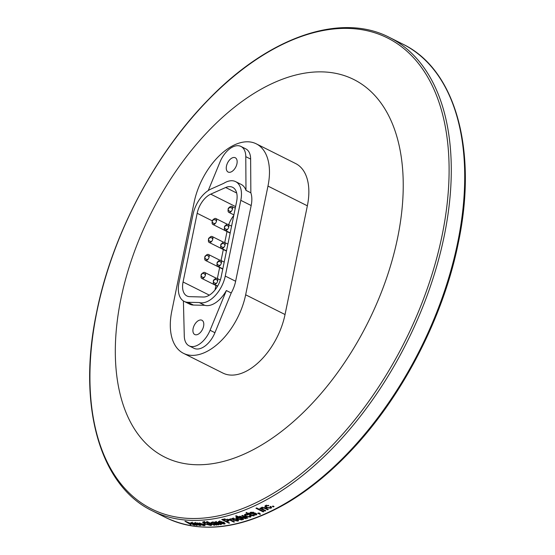 <?xml version="1.0" encoding="UTF-8"?>
<svg xmlns="http://www.w3.org/2000/svg" width="555" height="555" viewBox="0 0 555 555"><rect width="100%" height="100%" fill="white"/><g stroke="black" fill="none" stroke-linecap="round" stroke-linejoin="round"><path stroke-width="0.83" d="M245.657 294.802L267.975 186.085A56.353 32.405 -63.4 0 0 256.285 143.835L295.676 163.565A56.353 32.405 116.6 0 1 307.359 205.815L285.041 314.532A56.353 32.405 116.6 0 1 222.874 373.057L183.483 353.327A56.353 32.405 -63.4 0 0 245.657 294.802L285.041 314.532M256.285 143.835A56.353 32.405 -63.4 0 0 194.118 202.36L171.8 311.077A56.353 32.405 -63.4 0 0 183.483 353.327M208.264 190.545L219.995 161.998A20.639 11.87 116.6 0 1 240.953 146.444L245.809 148.879A20.639 11.87 116.6 0 1 250.638 159.091L250.846 192.8A24.947 14.347 116.6 0 1 251.179 205.537L235.632 281.253A24.947 14.347 116.6 0 1 231.22 292.971L214.931 332.702A20.639 11.87 116.6 0 1 193.966 348.283L189.102 345.848A20.639 11.87 116.6 0 1 184.281 336.032L183.407 300.956M178.994 282.682L192.98 214.535A24.947 14.347 116.6 0 1 211.108 188.977L223.714 183.358A24.947 14.347 116.6 0 1 235.632 181.638A24.947 14.347 116.6 0 1 240.808 200.341L225.261 276.064A24.947 14.347 116.6 0 1 199.224 302.537L187.93 302.295A24.947 14.347 116.6 0 1 184.163 301.386A24.947 14.347 116.6 0 1 178.994 282.682M231.22 292.971L226.364 290.543A24.947 14.347 116.6 0 1 204.733 305.305L193.438 305.056A24.947 14.347 116.6 0 1 189.678 304.147L184.163 301.386M204.733 305.305L199.224 302.537M189.713 296.654A18.669 10.732 116.6 0 1 186.931 295.981A18.669 10.732 116.6 0 1 183.067 281.989L197.171 213.28A18.669 10.732 116.6 0 1 210.74 194.153L225.677 187.5A19.106 10.989 116.6 0 1 232.649 187.326A19.106 10.989 116.6 0 1 236.61 201.652L221.147 276.966A18.669 10.732 116.6 0 1 203.234 297.022L189.713 296.654M233.752 215.548A18.669 10.732 -63.4 0 0 228.702 224.699M227.009 231.546L224.747 242.556M223.318 249.528L221.056 260.531M219.627 267.51L217.366 278.513M215.937 285.492L215.021 289.96M201.111 275.849A3.323 1.908 -63.4 0 0 201.784 278.409A3.323 1.908 -63.4 0 0 202.832 278.437A3.323 1.908 -63.4 0 0 205.308 275.502A3.323 1.908 -63.4 0 0 204.76 272.47A3.323 1.908 -63.4 0 0 202.311 273.462M201.222 275.016A0.631 0.361 116.6 0 1 201.708 274.045A0.631 0.361 116.6 0 1 201.222 275.016M204.802 257.867A3.323 1.908 -63.4 0 0 205.475 260.427A3.323 1.908 -63.4 0 0 206.516 260.455A3.323 1.908 -63.4 0 0 208.999 257.52A3.323 1.908 -63.4 0 0 208.451 254.488A3.323 1.908 -63.4 0 0 206.002 255.48M204.913 257.034A0.631 0.361 116.6 0 1 205.405 256.063A0.631 0.361 116.6 0 1 204.913 257.034M208.493 239.885A3.323 1.908 -63.4 0 0 209.173 242.445A3.323 1.908 -63.4 0 0 210.428 242.389A3.323 1.908 -63.4 0 0 212.731 239.392A3.323 1.908 -63.4 0 0 212.142 236.506A3.323 1.908 -63.4 0 0 209.693 237.498M208.645 239.038A0.631 0.361 116.6 0 1 209.075 238.046A0.631 0.361 116.6 0 1 208.645 239.038M212.19 221.903A3.323 1.908 -63.4 0 0 212.863 224.463A3.323 1.908 -63.4 0 0 214.022 224.449A3.323 1.908 -63.4 0 0 216.408 221.473A3.323 1.908 -63.4 0 0 215.833 218.524A3.323 1.908 -63.4 0 0 213.384 219.516M212.315 221.063A0.631 0.361 116.6 0 1 212.773 220.078A0.631 0.361 116.6 0 1 212.315 221.063M228.147 209.797A3.323 1.908 -63.4 0 0 228.82 212.357A3.323 1.908 -63.4 0 0 230.152 212.274A3.323 1.908 -63.4 0 0 232.399 209.256A3.323 1.908 -63.4 0 0 231.796 206.418A3.323 1.908 -63.4 0 0 229.347 207.41M228.313 208.951A0.631 0.361 116.6 0 1 228.722 207.952A0.631 0.361 116.6 0 1 228.313 208.951M224.456 227.779A3.323 1.908 -63.4 0 0 225.129 230.339A3.323 1.908 -63.4 0 0 226.322 230.318A3.323 1.908 -63.4 0 0 228.681 227.335A3.323 1.908 -63.4 0 0 228.105 224.4A3.323 1.908 -63.4 0 0 225.649 225.392M224.595 226.94A0.631 0.361 116.6 0 1 225.046 225.954A0.631 0.361 116.6 0 1 224.595 226.94M220.765 245.761A3.323 1.908 -63.4 0 0 221.438 248.321A3.323 1.908 -63.4 0 0 222.576 248.321A3.323 1.908 -63.4 0 0 224.976 245.352A3.323 1.908 -63.4 0 0 224.414 242.382A3.323 1.908 -63.4 0 0 221.958 243.374M220.89 244.928A0.631 0.361 116.6 0 1 221.355 243.943A0.631 0.361 116.6 0 1 220.89 244.928M217.074 263.743A3.323 1.908 -63.4 0 0 217.747 266.303A3.323 1.908 -63.4 0 0 218.892 266.303A3.323 1.908 -63.4 0 0 221.292 263.327A3.323 1.908 -63.4 0 0 220.724 260.364A3.323 1.908 -63.4 0 0 218.268 261.356M217.199 262.91A0.631 0.361 116.6 0 1 217.664 261.925A0.631 0.361 116.6 0 1 217.199 262.91M213.384 281.725A3.323 1.908 -63.4 0 0 214.057 284.285A3.323 1.908 -63.4 0 0 215.472 284.153A3.323 1.908 -63.4 0 0 217.65 281.121A3.323 1.908 -63.4 0 0 217.033 278.346A3.323 1.908 -63.4 0 0 214.577 279.338M213.564 280.865A0.631 0.361 116.6 0 1 213.952 279.859A0.631 0.361 116.6 0 1 213.564 280.865M225.677 187.5L236.68 193.015M233.211 157.558A7.985 4.593 116.6 0 1 235.285 157.759A7.985 4.593 116.6 0 1 236.492 165.362A7.985 4.593 116.6 0 1 230.2 172.237A7.985 4.593 116.6 0 1 228.126 172.043A7.985 4.593 116.6 0 1 226.926 164.44A7.985 4.593 116.6 0 1 233.211 157.558M235.632 181.638L241.148 184.399A24.947 14.347 116.6 0 1 245.983 190.372L245.782 156.656A20.639 11.87 116.6 0 0 240.953 146.444M226.364 290.543L210.074 330.267A20.639 11.87 116.6 0 1 189.102 345.848M250.846 192.8L245.983 190.372M199.855 320.055A7.985 4.593 116.6 0 1 201.93 320.256A7.985 4.593 116.6 0 1 203.137 327.859A7.985 4.593 116.6 0 1 196.845 334.734A7.985 4.593 116.6 0 1 194.77 334.533A7.985 4.593 116.6 0 1 193.57 326.93A7.985 4.593 116.6 0 1 199.855 320.055M397.623 237.824A211.15 121.413 116.6 0 1 219.426 462.391A211.15 121.413 116.6 0 1 120.928 298.798A211.15 121.413 -63.4 0 1 299.117 74.231A211.15 121.413 -63.4 0 1 397.623 237.824M191.406 523.774L194.021 525.072A264.735 152.223 116.6 0 0 194.659 525.141L185.557 521.318A264.735 152.223 116.6 0 1 184.961 521.242L190.414 524.364M191.35 523.934A264.735 152.223 116.6 0 1 189.304 523.684L190.948 524.697A264.735 152.223 116.6 0 1 190.323 524.607M195.54 524.399L196.255 524.482L197.212 525.273L196.734 525.37M197.011 524.53L196.727 525.363L192.418 523.858L190.774 522.727L191.295 522.637L194.403 523.587L191.759 523.067L192.994 523.906L195.977 524.988L195.561 524.399M199.696 524.655L200.639 525.46L200.154 525.585L195.818 524.128L194.181 522.97L197.837 523.754L195.166 523.303L199.391 525.203L198.981 524.586L199.689 524.648M200.369 523.76L200.098 524.6L196.858 522.976A264.735 152.223 116.6 0 0 197.49 522.99L202.769 525.308L199.065 523.011A264.735 152.223 116.6 0 0 199.779 523.011L205.031 525.647A264.735 152.223 116.6 0 1 204.4 525.64L200.077 524.6M203.706 524.981L203.394 525.682L203.657 524.843M203.588 524.565A264.735 152.223 116.6 0 0 205.496 524.53L204.656 524.107A264.735 152.223 116.6 0 1 202.742 524.142L203.588 524.565L203.72 524.128M204.649 523.809L210.921 525.536L211.948 524.85L209.304 523.525A264.735 152.223 116.6 0 1 207.126 523.663L207.965 524.087L208.104 523.608M204.885 522.97L204.635 523.809L202.533 522.151L203.456 521.825M203.463 521.832L207.723 522.782L203.581 522.484L205.26 523.767L210.04 525.12L210.81 524.648L209.499 523.996A264.735 152.223 116.6 0 1 207.965 524.087M213.848 525.294A264.735 152.223 116.6 0 0 214.501 525.238L207.279 521.624A264.735 152.223 116.6 0 1 206.633 521.672L213.939 524.961M216.651 524.274L216.707 525.092L213.932 524.475L213.196 523.809L213.828 523.518M213.835 523.518L214.632 523.205L214.632 522.262M214.424 523.094L213.536 522.755M213.744 521.929L213.529 522.761L212.475 522.692L211.982 522.865L212.392 523.268L211.642 523.282L210.99 522.609L211.816 522.304L215.291 523.129L218.837 524.794A264.735 152.223 116.6 0 1 218.171 524.877L217.289 524.53L216.721 525.099M218.122 523.83L220.113 524.218L220.508 524.045L220.155 523.691L215.382 522.824L214.695 522.165L218.358 522.415L216.124 522.255L215.95 522.685L220.682 523.531L221.487 524.288L220.821 524.6L218.122 523.83M216.332 521.423L215.95 522.685M221.188 523.455L224.151 523.469L222.243 522.859L222.444 522.033M222.25 522.865L219.003 522.317L218.33 521.651L218.989 521.332L222.007 521.825L219.759 521.7L219.579 522.158L224.331 522.935L225.136 523.705L224.456 524.052L221.181 523.462M219.953 520.874L219.579 522.158M227.848 519.716L223.7 519.126A264.735 152.223 116.6 0 1 221.716 519.542L228.931 523.164L229.028 522.734M227.841 519.716L229.007 520.777L228.07 521.284A264.735 152.223 116.6 0 1 226.697 521.568L229.603 523.025A264.735 152.223 116.6 0 1 228.931 523.164M230.207 519.008L230.068 519.709L229.229 519.293A264.735 152.223 116.6 0 1 228.556 519.452L233.808 522.088L233.898 521.631M230.061 519.709L229.93 519.043M229.936 519.05L230.852 519.022L231.352 519.466L230.811 519.993L234.481 521.922A264.735 152.223 116.6 0 1 233.808 522.088M230.956 518.71L230.811 519.993M236.964 519.216L238.574 520.632L237.935 521.117L233.384 520.222L231.837 518.849L232.469 518.377L236.985 519.209M236.416 517.26L238.199 517.315L235.584 516.011A264.735 152.223 116.6 0 0 236.354 515.768L243.576 519.39A264.735 152.223 116.6 0 1 242.889 519.598L242.188 519.244L241.931 519.973L237.547 519.091L235.91 517.669L236.402 517.253M242.708 517.239L242.59 518.058L239.351 516.434A264.735 152.223 116.6 0 0 240.037 516.212L245.379 518.266L245.678 517.815L241.751 515.644A264.735 152.223 116.6 0 0 242.521 515.38L247.773 518.009A264.735 152.223 116.6 0 1 247.086 518.245L246.309 517.857L245.99 518.696L242.563 518.065M249.334 515.768L250.118 515.56L251.013 516.622L250.43 517.163M250.867 516.178L250.416 517.156L245.927 516.421L244.353 514.991L244.984 514.423L248.258 514.693L245.747 514.804L245.386 515.13L246.566 516.185M246.593 516.178L249.667 516.788L250 516.483L249.355 515.762M251.137 515.505L253.732 515.921A264.735 152.223 116.6 0 0 254.245 515.727L253.406 515.38A264.735 152.223 116.6 0 1 253.108 515.498L248.876 513.722L248.938 513.146M251.276 514.686L251.179 515.491L248.182 513.986A264.735 152.223 116.6 0 1 247.662 514.18L246.913 513.805A264.735 152.223 116.6 0 0 247.433 513.611L246.122 512.952L246.247 512.404L248.12 513.347A264.735 152.223 116.6 0 0 248.813 513.077L249.563 513.458A264.735 152.223 116.6 0 1 248.876 513.722M252.816 514.776L255.453 514.575L255.883 514.207L255.536 513.805L250.638 513.618L249.979 512.862L250.687 512.258L253.767 512.362L251.464 512.619L251.242 513.285L256.098 513.451L256.882 514.318L256.153 514.971L252.809 514.783M251.332 512.487L251.242 513.285M260.198 514.305L258.401 513.007A264.735 152.223 116.6 0 1 257.707 513.306L258.741 513.819L258.796 513.208M260.226 513.729L260.149 514.527L259.074 513.68A264.735 152.223 116.6 0 1 258.741 513.819M263.167 511.883A264.735 152.223 116.6 0 0 263.868 511.571L256.646 507.95A264.735 152.223 116.6 0 1 255.945 508.269L263.167 511.883L263.216 511.245M261.058 508.012L261.19 508.47L260.441 508.096A264.735 152.223 116.6 0 1 259.83 508.38L265.082 511.009L265.13 510.357M261.058 508.047L261.599 507.443L265.117 507.853M265.096 507.86L268.308 509.469A264.735 152.223 116.6 0 1 267.607 509.809L264.416 508.213L262.21 507.894L261.828 508.304L262.917 509.24L265.783 510.683A264.735 152.223 116.6 0 1 265.082 511.009M270.722 506.382L271.596 507.499L271 508.241M270.5 507.659L271.02 507.457L270.986 508.234L266.469 507.763L264.908 506.271L265.554 505.494L268.849 505.529M268.835 505.536L266.317 505.876L265.942 506.327L267.122 507.43M267.142 507.416L270.236 507.86L270.576 507.45L269.938 506.687M269.917 506.694L270.708 506.382M273.365 506.916A264.735 152.223 116.6 0 0 274.066 506.548L273.039 506.035A264.735 152.223 116.6 0 1 272.339 506.396L273.365 506.916L273.393 506.209M187.833 522.442L186.008 521.658L188.658 523.289A264.735 152.223 -63.4 0 0 190.303 523.49L187.881 522.297M192.412 523.858L192.703 523.025M193.868 523.594L194.153 522.755M192.058 523.018L192.342 522.179M195.631 524.031L194.396 523.587M200.14 525.578L200.417 524.746M195.811 524.128L196.088 523.289M197.296 523.781L197.566 522.949M195.471 523.233L195.749 522.394M203.012 525.099L203.269 524.26M201.874 524.419L202.138 523.587M210.824 524.711L210.921 525.536M204.247 522.255L204.49 521.423M211.046 523.816L210.81 524.648M214.299 523.712L213.932 524.475M214.632 523.198L214.847 522.366M212.475 522.692L212.697 521.86M211.642 523.282L212.093 522.442M218.171 524.877L218.386 524.045M217.38 524.17L217.289 524.53M216.943 524.267L217.338 524.149M214.875 523.053L214.542 524.399L216.11 524.697L215.382 523.58L215.597 522.748L214.764 523.559M215.382 523.58L214.542 524.399M215.694 523.733L215.909 522.9M216.11 524.697L216.818 523.636M220.155 523.691L220.356 522.859M219.523 523.476L219.725 522.644M215.77 522.068L215.382 521.873M215.389 522.817L215.597 521.984M221.091 523.76L220.814 524.6M220.571 523.802L220.952 523.781M223.797 523.115L223.984 522.283M223.166 522.9L223.36 522.075M219.392 521.568L218.948 521.339M219.017 522.317L219.211 521.485M221.431 521.984L221.514 521.624M224.782 523.192L224.456 524.052M224.199 523.268L224.574 523.233M228.75 520.306L228.063 521.277M223.36 519.202L223.228 519.827L225.85 521.145A264.735 152.223 -63.4 0 0 227.259 520.847L227.897 520.514A263.833 151.709 -63.4 0 0 228.23 520.451M226.835 520.937L226.697 521.568M227.37 519.064L227.203 519.889L224.622 519.535L224.789 518.71M228.063 519.688L227.897 520.514L227.203 519.889M223.228 519.827A264.735 152.223 -63.4 0 0 224.622 519.535M230.138 519.341L230.616 519.584M238.4 520.167L237.547 520.382M237.922 521.11L238.067 520.292M233.377 520.229L233.53 519.404M233.364 517.947L232.871 519.022L232.163 518.495M236.486 518.613L236.347 519.431L233.211 518.765L234.05 520.049L237.186 520.729L237.679 519.612M237.186 520.729L236.347 519.431M242.188 519.244L242.271 518.731M241.931 519.966L242.063 519.154L241.55 519.244M237.54 519.098L237.679 518.28M236.964 517.884L236.25 517.322M238.331 516.504L238.199 517.315M242.889 519.598L242.972 519.085M240.412 518.321L241.536 519.327L241.238 519.577L238.22 518.897L237.249 517.614L236.971 517.85L237.103 517.031M237.38 516.802L237.249 517.614M237.242 517.614L240.391 518.328L240.523 517.51M246.309 517.857L246.385 517.315M245.983 518.689L246.316 517.794M245.497 517.454L245.789 517.003L245.497 517.454M245.671 517.815L245.789 517.003M247.086 518.245L247.162 517.704M250.527 516.351L249.993 516.483L250.09 515.567M245.921 516.428L246.031 515.616M245.4 515.276L244.602 514.624M247.655 515.005L247.717 514.513M245.747 514.804L245.851 513.999M247.502 513.035L247.433 513.611M247.475 513.236L247.662 514.18M248.182 513.986L248.265 513.292M248.397 513.243L248.897 513.493M253.732 515.921L253.829 515.123M254.898 513.625L254.981 512.834M250.992 512.924L250.25 512.487M250.652 513.618L250.742 512.813M253.17 512.695L253.226 512.168M256.729 513.902L256.153 514.971M259.088 513.673L259.164 512.875M261.19 508.47L261.245 507.686M267.607 509.809L267.649 509.143M264.416 508.213L264.464 507.43M262.21 507.894L262.258 507.11M261.828 508.304L261.974 507.312M261.204 508.255L261.988 508.644M271.034 507.464L271.485 507.103M266.462 507.769L266.504 506.992M266.247 506.854L265.047 505.896M268.231 505.945L268.259 505.348M266.317 505.876L266.351 505.099M270.542 506.451L270.576 507.45M267.975 186.085L307.359 205.815M193.438 305.056L187.93 302.295M183.067 281.989L209.339 295.149M210.74 194.153L235.591 206.606M197.171 213.28L211.954 220.682M235.632 281.253L225.261 276.064M214.931 332.702L210.074 330.267M250.638 159.091L245.782 156.656M251.179 205.537L240.808 200.341M442.099 235.41A263.403 151.459 116.6 0 1 219.808 515.553A263.403 151.459 116.6 0 1 96.931 311.48A263.403 151.459 116.6 0 1 319.222 31.337A263.403 151.459 116.6 0 1 442.099 235.41M444.243 235.854A264.735 152.223 116.6 0 1 152.209 510.773C99.262 485.424 77.027 404.304 96.743 311.688C112.117 235.091 155.109 153.548 208.77 99.213C268.925 36.949 340.659 12.064 389.36 37.386A264.735 152.223 116.6 0 1 444.243 235.854M457.674 242.584A264.735 152.223 116.6 0 1 165.64 517.503C201.063 534.25 241.758 529.276 287.726 502.573C308.531 490.162 328.671 473.88 348.145 453.706C400.932 399.406 443.056 318.875 458.257 243.201C477.973 150.578 455.738 69.458 402.791 44.116A264.735 152.223 116.6 0 1 457.674 242.584M218.614 523.414L218.816 522.581M244.561 517.052L244.672 516.24M253.954 513.75L254.044 512.952M216.29 278.242L204.76 272.47M217.525 286.29L201.784 278.409M201.583 273.886L202.346 273.449L204.198 273.594L205.433 275.03M204.24 277.41L202.374 277.292L201.167 276.001L201.021 275.009M219.981 260.26L208.451 254.488M222.763 269.085L205.475 260.427M205.274 255.904L206.044 255.466L207.896 255.612L209.124 257.048M207.931 259.428L206.03 259.296L204.871 258.054L204.712 257.027M223.672 242.278L212.142 236.506M226.454 251.103L209.173 242.445M208.964 237.922L211.573 237.623L212.815 239.066M211.621 241.453L209.7 241.307L208.555 240.044L208.402 239.045M227.363 224.296L215.833 218.524M230.145 233.121L212.863 224.463M212.655 219.94L215.291 219.655L216.505 221.084M215.312 223.471L213.453 223.353L212.246 222.062L212.093 221.063M235.271 208.16L231.796 206.418M233.891 214.896L228.82 212.357M228.618 207.841L231.227 207.542L232.469 208.978M231.275 211.365L229.416 211.247L228.209 209.956L228.056 208.964M231.581 226.142L228.105 224.4M230.2 232.878L225.129 230.339M224.928 225.823L227.536 225.524L228.778 226.96M227.585 229.347L225.663 229.201L224.518 227.945L224.366 226.946M227.89 244.124L224.414 242.382M226.509 250.86L221.438 248.321M221.237 243.805L223.831 243.499L225.087 244.942M223.894 247.329L222.007 247.197L220.841 245.962L220.668 244.928M224.199 262.106L220.724 260.364M222.812 268.842L217.747 266.303M217.546 261.787L220.127 261.474L221.396 262.924M220.203 265.311L218.288 265.165L217.137 263.916L216.977 262.91M220.342 280.004L217.033 278.346M217.65 286.082L214.057 284.285M213.848 279.769L216.45 279.456L217.706 280.906M216.512 283.293L214.625 283.168L213.46 281.933L213.286 280.885M152.209 510.773L165.64 517.503M389.36 37.386L402.791 44.116M192.044 522.234L191.759 523.067M196.532 524.1L196.248 524.933M195.443 522.463L195.166 523.303M199.939 524.302L199.668 525.134M203.317 524.392L203.054 525.224M203.824 521.651L203.581 522.484M210.928 524.343L210.803 524.787M212.204 522.033L211.982 522.865M214.424 523.247L214.202 524.08M220.717 523.212L220.508 524.045M215.68 522.428L215.888 521.596M224.345 522.644L224.151 523.469M219.308 521.901L219.509 521.069M230.596 519.695L230.755 518.869M233.017 518.203L232.864 519.022M241.668 518.509L241.536 519.327M245.823 517.184L245.705 517.995M245.497 514.325L245.386 515.13M255.966 513.41L255.883 514.207M250.978 512.993L251.068 512.196M259.74 513.451L259.671 514.242M265.984 505.55L265.949 506.327"/></g></svg>
